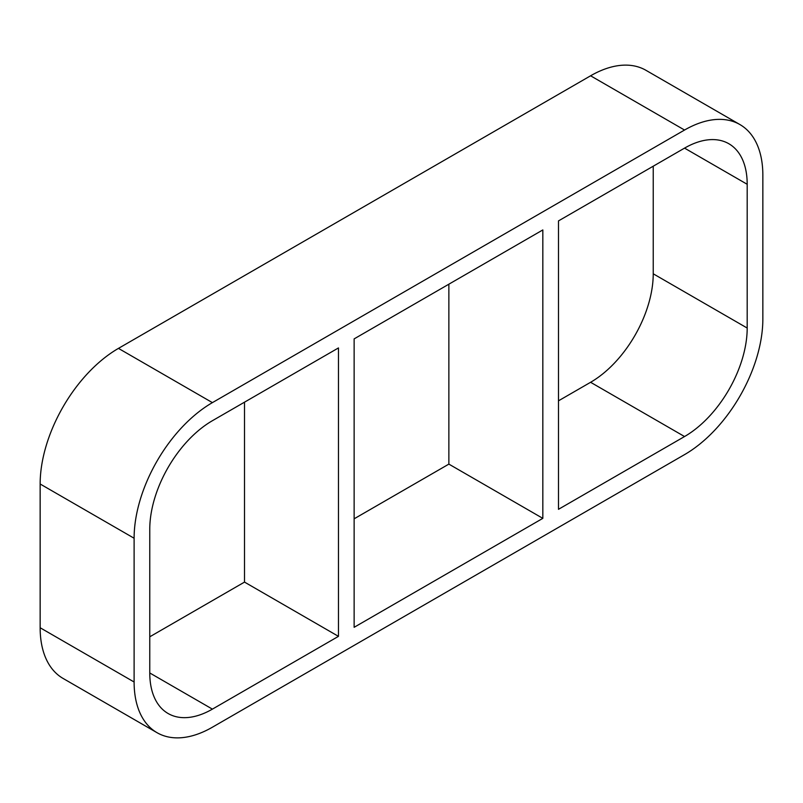 <?xml version="1.0" encoding="UTF-8"?>
<svg xmlns="http://www.w3.org/2000/svg" width="803" height="803" viewBox="0 0 803 803"><rect width="100%" height="100%" fill="white"/><g stroke="black" fill="none" stroke-linecap="round" stroke-linejoin="round"><path stroke-width="1.2" d="M354.133 627.304L354.133 338.886L542.828 229.939L542.828 518.357L354.133 627.304M244.513 402.173L244.513 582.095L338.464 636.347L212.404 709.129L149.77 672.964A88.581 51.141 120 0 0 168.118 713.516A88.581 51.141 120 0 0 212.404 709.129M149.77 672.964L149.77 529.207A88.581 51.141 120 0 1 212.404 420.712L338.464 347.93L338.464 636.347M542.828 518.357L448.867 464.114L354.133 518.808M149.77 636.799L244.513 582.095M558.486 400.827L590.596 382.288L684.547 436.541L558.486 509.313L558.486 220.905L684.547 148.123L747.191 184.288A88.581 51.141 120 0 0 728.843 143.737A88.581 51.141 120 0 0 684.547 148.123M448.867 284.192L448.867 464.114M40.15 627.755L40.15 483.998L134.111 538.241A110.734 63.929 -60 0 1 212.404 402.624L118.453 348.382L590.596 75.793L684.547 130.036A110.734 63.929 -60 0 1 739.914 124.555A110.734 63.929 -60 0 1 762.85 175.245L762.85 319.002A110.734 63.929 -60 0 1 684.547 454.618L212.404 727.207A110.734 63.929 -60 0 1 157.047 732.697A110.734 63.929 -60 0 1 134.111 681.998L40.15 627.755A110.734 63.929 120 0 0 63.086 678.445L157.047 732.697M118.453 348.382A110.734 63.929 120 0 0 40.15 483.998M739.914 124.555L645.953 70.303A110.734 63.929 120 0 0 590.596 75.793M747.191 184.288L747.191 328.046L653.23 273.793A88.581 51.141 -60 0 1 590.596 382.288M653.23 273.793L653.23 166.201M134.111 538.241L134.111 681.998M684.547 130.036L212.404 402.624M684.547 436.541A88.581 51.141 120 0 0 747.191 328.046"/></g></svg>
